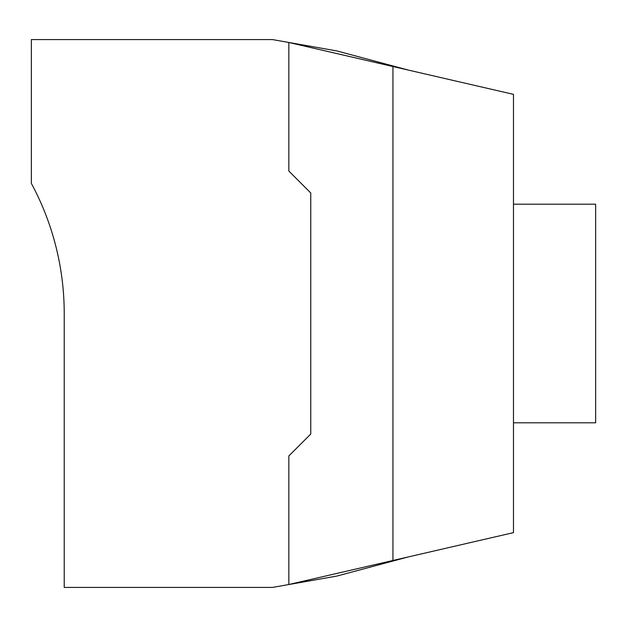 <?xml version="1.0" encoding="UTF-8"?>
<svg xmlns="http://www.w3.org/2000/svg" width="627" height="627" viewBox="0 0 627 627"><rect width="100%" height="100%" fill="white"/><g stroke="black" fill="none" stroke-linecap="round" stroke-linejoin="round"><path stroke-width="0.94" d="M392.941 66.525L392.941 560.475L288.843 584.505L288.843 455.947L310.757 434.033L310.757 192.967L288.843 171.053L288.843 42.495L513.474 94.356L513.474 532.644L392.941 560.475M408.342 556.917L336.887 576.064L272.408 587.428L64.22 587.428L64.22 313.5A273.928 273.928 0 0 0 31.35 183.39L31.35 39.572L272.408 39.572L336.887 50.936L408.342 70.083M513.474 204.198L595.65 204.198L595.65 422.802L513.474 422.802"/></g></svg>
